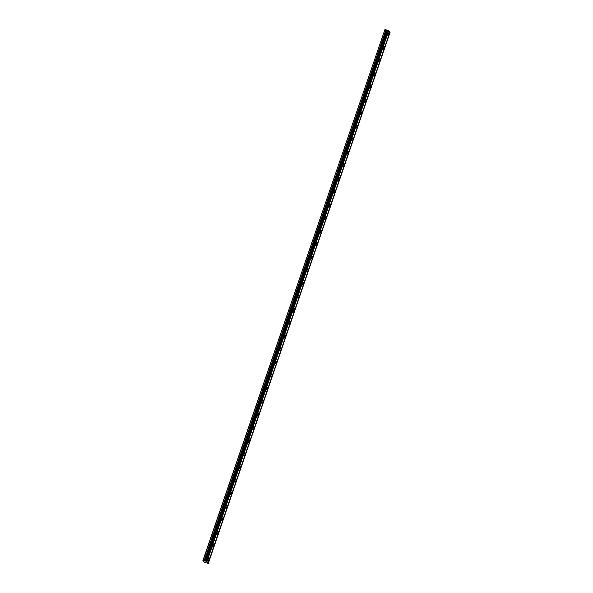 <?xml version="1.0" encoding="UTF-8"?>
<svg xmlns="http://www.w3.org/2000/svg" width="593" height="593" viewBox="0 0 593 593"><rect width="100%" height="100%" fill="white"/><g stroke="black" fill="none" stroke-linecap="round" stroke-linejoin="round"><path stroke-width="0.89" d="M206.201 561.163L387.963 30.28L384.894 29.65L202.895 560.607L204.348 562.423L208.343 563.328L206.72 561.304L202.895 560.607M388.571 35.209A1.327 0.519 101.6 0 0 388.437 33.408A1.327 0.519 101.6 0 0 387.77 34.201A1.327 0.519 101.6 0 0 387.904 36.01A1.327 0.519 101.6 0 0 388.571 35.209M209.055 559.54A1.327 0.519 101.6 0 0 208.921 557.739A1.327 0.519 101.6 0 0 208.247 558.532A1.327 0.519 101.6 0 0 208.388 560.341A1.327 0.519 101.6 0 0 209.055 559.54M213.539 546.435A1.327 0.519 101.6 0 0 213.406 544.633A1.327 0.519 101.6 0 0 212.739 545.427A1.327 0.519 101.6 0 0 212.872 547.228A1.327 0.519 101.6 0 0 213.539 546.435M218.031 533.329A1.327 0.519 101.6 0 0 217.89 531.521A1.327 0.519 101.6 0 0 217.223 532.321A1.327 0.519 101.6 0 0 217.364 534.123A1.327 0.519 101.6 0 0 218.031 533.329M222.516 520.217A1.327 0.519 101.6 0 0 222.382 518.415A1.327 0.519 101.6 0 0 221.715 519.209A1.327 0.519 101.6 0 0 221.849 521.01A1.327 0.519 101.6 0 0 222.516 520.217M227.008 507.111A1.327 0.519 101.6 0 0 226.867 505.31A1.327 0.519 101.6 0 0 226.2 506.103A1.327 0.519 101.6 0 0 226.341 507.904A1.327 0.519 101.6 0 0 227.008 507.111M231.492 493.999A1.327 0.519 101.6 0 0 231.359 492.197A1.327 0.519 101.6 0 0 230.692 492.991A1.327 0.519 101.6 0 0 230.825 494.799A1.327 0.519 101.6 0 0 231.492 493.999M235.984 480.893A1.327 0.519 101.6 0 0 235.844 479.092A1.327 0.519 101.6 0 0 235.176 479.885A1.327 0.519 101.6 0 0 235.317 481.686A1.327 0.519 101.6 0 0 235.984 480.893M240.469 467.788A1.327 0.519 101.6 0 0 240.335 465.979A1.327 0.519 101.6 0 0 239.668 466.78A1.327 0.519 101.6 0 0 239.802 468.581A1.327 0.519 101.6 0 0 240.469 467.788M244.961 454.675A1.327 0.519 101.6 0 0 244.82 452.874A1.327 0.519 101.6 0 0 244.153 453.667A1.327 0.519 101.6 0 0 244.294 455.468A1.327 0.519 101.6 0 0 244.961 454.675M249.445 441.57A1.327 0.519 101.6 0 0 249.312 439.769A1.327 0.519 101.6 0 0 248.645 440.562A1.327 0.519 101.6 0 0 248.778 442.363A1.327 0.519 101.6 0 0 249.445 441.57M253.937 428.457A1.327 0.519 101.6 0 0 253.797 426.656A1.327 0.519 101.6 0 0 253.129 427.449A1.327 0.519 101.6 0 0 253.263 429.258A1.327 0.519 101.6 0 0 253.937 428.457M258.422 415.352A1.327 0.519 101.6 0 0 258.289 413.551A1.327 0.519 101.6 0 0 257.621 414.344A1.327 0.519 101.6 0 0 257.755 416.145A1.327 0.519 101.6 0 0 258.422 415.352M262.907 402.247A1.327 0.519 101.6 0 0 262.773 400.438A1.327 0.519 101.6 0 0 262.106 401.239A1.327 0.519 101.6 0 0 262.239 403.04A1.327 0.519 101.6 0 0 262.907 402.247M267.399 389.134A1.327 0.519 101.6 0 0 267.265 387.333A1.327 0.519 101.6 0 0 266.591 388.126A1.327 0.519 101.6 0 0 266.731 389.927A1.327 0.519 101.6 0 0 267.399 389.134M271.883 376.029A1.327 0.519 101.6 0 0 271.75 374.227A1.327 0.519 101.6 0 0 271.083 375.021A1.327 0.519 101.6 0 0 271.216 376.822A1.327 0.519 101.6 0 0 271.883 376.029M276.375 362.916A1.327 0.519 101.6 0 0 276.234 361.115A1.327 0.519 101.6 0 0 275.567 361.908A1.327 0.519 101.6 0 0 275.708 363.717A1.327 0.519 101.6 0 0 276.375 362.916M280.86 349.811A1.327 0.519 101.6 0 0 280.726 348.009A1.327 0.519 101.6 0 0 280.059 348.803A1.327 0.519 101.6 0 0 280.192 350.604A1.327 0.519 101.6 0 0 280.86 349.811M285.352 336.705A1.327 0.519 101.6 0 0 285.211 334.897A1.327 0.519 101.6 0 0 284.544 335.697A1.327 0.519 101.6 0 0 284.684 337.499A1.327 0.519 101.6 0 0 285.352 336.705M289.836 323.593A1.327 0.519 101.6 0 0 289.703 321.791A1.327 0.519 101.6 0 0 289.036 322.585A1.327 0.519 101.6 0 0 289.169 324.386A1.327 0.519 101.6 0 0 289.836 323.593M294.328 310.487A1.327 0.519 101.6 0 0 294.187 308.686A1.327 0.519 101.6 0 0 293.52 309.479A1.327 0.519 101.6 0 0 293.661 311.281A1.327 0.519 101.6 0 0 294.328 310.487M298.813 297.375A1.327 0.519 101.6 0 0 298.679 295.573A1.327 0.519 101.6 0 0 298.012 296.367A1.327 0.519 101.6 0 0 298.146 298.175A1.327 0.519 101.6 0 0 298.813 297.375M303.305 284.269A1.327 0.519 101.6 0 0 303.164 282.468A1.327 0.519 101.6 0 0 302.497 283.261A1.327 0.519 101.6 0 0 302.638 285.063A1.327 0.519 101.6 0 0 303.305 284.269M307.789 271.164A1.327 0.519 101.6 0 0 307.656 269.355A1.327 0.519 101.6 0 0 306.989 270.156A1.327 0.519 101.6 0 0 307.122 271.957A1.327 0.519 101.6 0 0 307.789 271.164M312.281 258.051A1.327 0.519 101.6 0 0 312.14 256.25A1.327 0.519 101.6 0 0 311.473 257.043A1.327 0.519 101.6 0 0 311.607 258.844A1.327 0.519 101.6 0 0 312.281 258.051M316.766 244.946A1.327 0.519 101.6 0 0 316.632 243.145A1.327 0.519 101.6 0 0 315.958 243.938A1.327 0.519 101.6 0 0 316.099 245.739A1.327 0.519 101.6 0 0 316.766 244.946M321.25 231.833A1.327 0.519 101.6 0 0 321.117 230.032A1.327 0.519 101.6 0 0 320.45 230.825A1.327 0.519 101.6 0 0 320.583 232.634A1.327 0.519 101.6 0 0 321.25 231.833M325.742 218.728A1.327 0.519 101.6 0 0 325.601 216.927A1.327 0.519 101.6 0 0 324.934 217.72A1.327 0.519 101.6 0 0 325.075 219.521A1.327 0.519 101.6 0 0 325.742 218.728M330.227 205.623A1.327 0.519 101.6 0 0 330.093 203.814A1.327 0.519 101.6 0 0 329.426 204.615A1.327 0.519 101.6 0 0 329.56 206.416A1.327 0.519 101.6 0 0 330.227 205.623M334.719 192.51A1.327 0.519 101.6 0 0 334.578 190.709A1.327 0.519 101.6 0 0 333.911 191.502A1.327 0.519 101.6 0 0 334.052 193.303A1.327 0.519 101.6 0 0 334.719 192.51M339.203 179.405A1.327 0.519 101.6 0 0 339.07 177.603A1.327 0.519 101.6 0 0 338.403 178.397A1.327 0.519 101.6 0 0 338.536 180.198A1.327 0.519 101.6 0 0 339.203 179.405M343.695 166.292A1.327 0.519 101.6 0 0 343.555 164.491A1.327 0.519 101.6 0 0 342.887 165.284A1.327 0.519 101.6 0 0 343.028 167.093A1.327 0.519 101.6 0 0 343.695 166.292M348.18 153.187A1.327 0.519 101.6 0 0 348.047 151.385A1.327 0.519 101.6 0 0 347.379 152.179A1.327 0.519 101.6 0 0 347.513 153.98A1.327 0.519 101.6 0 0 348.18 153.187M352.672 140.081A1.327 0.519 101.6 0 0 352.531 138.273A1.327 0.519 101.6 0 0 351.864 139.073A1.327 0.519 101.6 0 0 352.005 140.875A1.327 0.519 101.6 0 0 352.672 140.081M357.156 126.969A1.327 0.519 101.6 0 0 357.023 125.167A1.327 0.519 101.6 0 0 356.356 125.961A1.327 0.519 101.6 0 0 356.489 127.762A1.327 0.519 101.6 0 0 357.156 126.969M361.648 113.863A1.327 0.519 101.6 0 0 361.508 112.062A1.327 0.519 101.6 0 0 360.84 112.855A1.327 0.519 101.6 0 0 360.974 114.657A1.327 0.519 101.6 0 0 361.648 113.863M366.133 100.751A1.327 0.519 101.6 0 0 366 98.949A1.327 0.519 101.6 0 0 365.325 99.743A1.327 0.519 101.6 0 0 365.466 101.551A1.327 0.519 101.6 0 0 366.133 100.751M370.618 87.645A1.327 0.519 101.6 0 0 370.484 85.844A1.327 0.519 101.6 0 0 369.817 86.637A1.327 0.519 101.6 0 0 369.95 88.439A1.327 0.519 101.6 0 0 370.618 87.645M375.11 74.54A1.327 0.519 101.6 0 0 374.969 72.731A1.327 0.519 101.6 0 0 374.302 73.532A1.327 0.519 101.6 0 0 374.442 75.333A1.327 0.519 101.6 0 0 375.11 74.54M379.594 61.427A1.327 0.519 101.6 0 0 379.461 59.626A1.327 0.519 101.6 0 0 378.794 60.419A1.327 0.519 101.6 0 0 378.927 62.221A1.327 0.519 101.6 0 0 379.594 61.427M384.086 48.322A1.327 0.519 101.6 0 0 383.945 46.521A1.327 0.519 101.6 0 0 383.278 47.314A1.327 0.519 101.6 0 0 383.419 49.115A1.327 0.519 101.6 0 0 384.086 48.322M387.963 30.28L388.526 30.473L206.764 561.356M208.099 563.024L389.86 32.141L388.497 30.554M208.343 563.328L389.831 32.222M384.894 29.65L203.125 560.533M388.356 30.362L206.594 561.245M388.726 30.725L206.964 561.608M390.061 32.393L208.299 563.276M385.91 29.858L204.148 560.741M387.6 30.295L205.838 561.178M388.482 30.421L206.72 561.304M205.111 561.215L386.873 30.332M386.547 30.236L204.785 561.119"/></g></svg>
